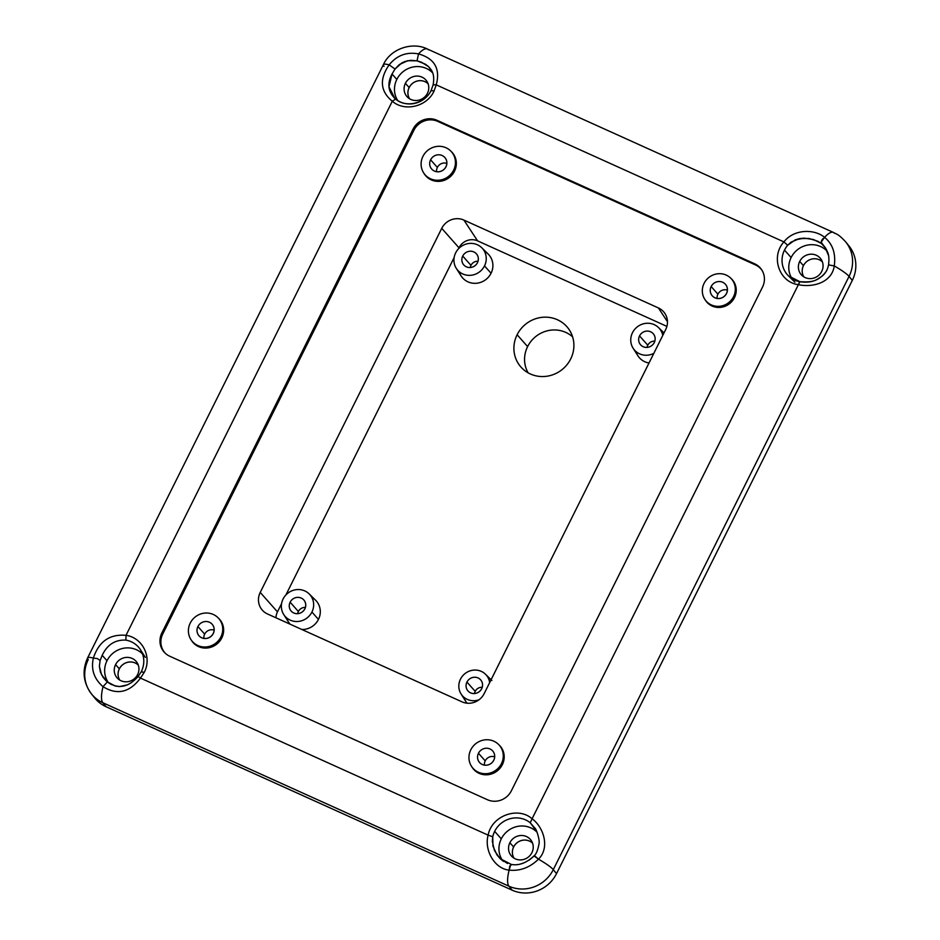 <?xml version="1.0" encoding="UTF-8"?>
<svg xmlns="http://www.w3.org/2000/svg" width="940" height="940" viewBox="0 0 940 940"><rect width="100%" height="100%" fill="white"/><g stroke="black" fill="none" stroke-linecap="round" stroke-linejoin="round"><path stroke-width="1.41" d="M145.347 657.413L140.495 649.775C144.596 656.672 144.877 663.957 141.341 671.618L144.173 672.464C152.339 657.436 142.633 637.614 126.007 635.334L125.89 640.128A23.406 22.29 141 0 1 140.589 649.916M394.859 98.43L388.984 86.75L392.027 74.013L395.023 69.031L401.897 62.874L407.702 60.712L417.043 60.83L418.523 53.909C406.726 51.676 396.939 55.331 389.137 64.86A33.64 4.441 26.5 0 0 384.037 66.352A33.64 4.441 26.5 0 1 383.403 64.649A33.64 4.441 26.5 0 1 389.137 64.86L395.023 69.031L399.3 64.59L404.705 61.582L410.78 60.301L417.043 60.83L418.523 53.909C406.726 51.676 396.939 55.331 389.137 64.86C379.22 79.207 380.265 91.333 392.297 101.238L395.646 99.088A23.406 22.29 141 0 0 431.213 90.487L433.998 91.157L436.242 84.859L433.176 84.812M192.63 642.032A17.637 16.791 -39 0 0 221.793 637.943L220.9 636.92A17.496 16.65 -39 0 1 197.835 645.522A17.496 16.65 -39 0 1 190.244 623.079A17.496 16.65 141 0 1 213.309 614.478A17.496 16.65 141 0 1 220.9 636.92A17.496 16.65 -39 0 1 206.26 646.932A17.496 16.65 -39 0 1 190.914 639.529A17.496 16.65 -39 0 1 190.244 623.079A17.496 16.65 141 0 1 213.309 614.478A17.496 16.65 141 0 1 220.9 636.92A17.496 16.65 -39 0 1 197.835 645.522A17.496 16.65 -39 0 1 190.244 623.079A17.496 16.65 141 0 1 217.093 616.875A17.496 16.65 141 0 1 220.9 636.92L221.793 637.943A17.637 16.791 -39 0 0 220.794 620.858M473.173 768.755A17.637 16.791 -39 0 0 502.348 764.667L501.443 763.644A17.496 16.65 -39 0 1 478.378 772.245A17.496 16.65 -39 0 1 470.799 749.803A17.496 16.65 141 0 1 493.853 741.214A17.496 16.65 141 0 1 501.443 763.644A17.496 16.65 -39 0 1 486.803 773.655A17.496 16.65 -39 0 1 471.457 766.253A17.496 16.65 -39 0 1 470.799 749.803A17.496 16.65 141 0 1 493.853 741.214A17.496 16.65 141 0 1 501.443 763.644A17.496 16.65 -39 0 1 478.378 772.245A17.496 16.65 -39 0 1 470.799 749.803A17.496 16.65 141 0 1 497.636 743.599A17.496 16.65 141 0 1 501.443 763.644L502.348 764.667A17.637 16.791 -39 0 0 501.349 747.594M706.386 301.623A16.955 16.145 -39 0 0 734.445 297.686L733.553 296.664A16.814 16.015 -39 0 1 711.38 304.936A16.814 16.015 -39 0 1 704.084 283.363A16.814 16.015 141 0 1 726.256 275.091A16.814 16.015 141 0 1 733.553 296.664A16.814 16.015 -39 0 1 719.476 306.287A16.814 16.015 -39 0 1 704.718 299.179A16.814 16.015 -39 0 1 704.084 283.363A16.814 16.015 141 0 1 726.256 275.091A16.814 16.015 141 0 1 733.553 296.664A16.814 16.015 -39 0 1 711.38 304.936A16.814 16.015 -39 0 1 704.084 283.363A16.814 16.015 141 0 1 729.886 277.394A16.814 16.015 141 0 1 733.553 296.664L734.445 297.686A16.955 16.145 -39 0 0 733.4 281.13M425.327 175.322A17.637 16.791 -39 0 0 454.49 171.221L453.597 170.211A17.496 16.65 -39 0 1 430.532 178.8A17.496 16.65 -39 0 1 422.941 156.369A17.496 16.65 141 0 1 446.007 147.768A17.496 16.65 141 0 1 453.597 170.211A17.496 16.65 -39 0 1 438.957 180.21A17.496 16.65 -39 0 1 423.611 172.819A17.496 16.65 -39 0 1 422.941 156.369A17.496 16.65 141 0 1 446.007 147.768A17.496 16.65 141 0 1 453.597 170.211A17.496 16.65 -39 0 1 430.532 178.8A17.496 16.65 -39 0 1 422.941 156.369A17.496 16.65 141 0 1 449.79 150.153A17.496 16.65 141 0 1 453.597 170.211L454.49 171.221A17.637 16.791 -39 0 0 453.491 154.148M197.917 626.534L204.662 634.148A7.685 7.32 -39 0 1 214.144 630.117A7.685 7.32 -39 0 0 204.662 634.148L197.917 626.534A8.742 8.331 141 0 1 209.444 622.245A8.742 8.331 141 0 1 213.239 633.466A8.742 8.331 141 0 1 201.701 637.755A8.742 8.331 141 0 1 197.917 626.534A8.742 8.331 141 0 1 209.444 622.245A8.742 8.331 141 0 1 213.239 633.466A8.742 8.331 141 0 1 201.701 637.755A8.742 8.331 141 0 1 197.917 626.534A8.742 8.331 141 0 1 212.381 624.513A8.742 8.331 141 0 1 199.809 636.568A8.742 8.331 141 0 1 197.917 626.534L204.662 634.148A7.685 7.32 -39 0 0 203.898 638.401A7.685 7.32 -39 0 1 204.662 634.148A7.685 7.32 -39 0 0 203.898 638.401M478.46 753.269L485.204 760.883A7.685 7.32 -39 0 1 494.687 756.841A7.685 7.32 -39 0 0 485.204 760.883L478.46 753.269A8.742 8.331 141 0 1 489.987 748.968A8.742 8.331 141 0 1 493.782 760.19A8.742 8.331 141 0 1 482.255 764.49A8.742 8.331 141 0 1 478.46 753.269A8.742 8.331 141 0 1 489.987 748.968A8.742 8.331 141 0 1 493.782 760.19A8.742 8.331 141 0 1 482.255 764.49A8.742 8.331 141 0 1 478.46 753.269A8.742 8.331 141 0 1 492.924 751.236A8.742 8.331 141 0 1 480.363 763.292A8.742 8.331 141 0 1 478.46 753.269L485.204 760.883A7.685 7.32 -39 0 0 484.441 765.125A7.685 7.32 -39 0 1 485.204 760.883A7.685 7.32 -39 0 0 484.441 765.125M711.157 286.547L717.902 294.161A7.685 7.32 -39 0 1 727.384 290.131A7.685 7.32 -39 0 0 717.902 294.161L711.157 286.547A8.742 8.331 141 0 1 722.684 282.259A8.742 8.331 141 0 1 726.479 293.48A8.742 8.331 141 0 1 714.941 297.769A8.742 8.331 141 0 1 711.157 286.547A8.742 8.331 141 0 1 722.684 282.259A8.742 8.331 141 0 1 726.479 293.48A8.742 8.331 141 0 1 714.941 297.769A8.742 8.331 141 0 1 711.157 286.547A8.742 8.331 141 0 1 725.621 284.526A8.742 8.331 141 0 1 713.049 296.582A8.742 8.331 141 0 1 711.157 286.547L717.902 294.161A7.685 7.32 -39 0 0 717.138 298.415A7.685 7.32 -39 0 1 717.902 294.161A7.685 7.32 -39 0 0 717.138 298.415M430.602 159.824L437.359 167.438A7.685 7.32 -39 0 1 446.841 163.407A7.685 7.32 -39 0 0 437.359 167.438L430.602 159.824A8.742 8.331 141 0 1 442.141 155.523A8.742 8.331 141 0 1 445.936 166.744A8.742 8.331 141 0 1 434.397 171.045A8.742 8.331 141 0 1 430.602 159.824A8.742 8.331 141 0 1 442.141 155.523A8.742 8.331 141 0 1 445.936 166.744A8.742 8.331 141 0 1 434.397 171.045A8.742 8.331 141 0 1 430.602 159.824A8.742 8.331 141 0 1 445.078 157.791A8.742 8.331 141 0 1 432.506 169.846A8.742 8.331 141 0 1 430.602 159.824L437.359 167.438A7.685 7.32 -39 0 0 436.595 171.691A7.685 7.32 -39 0 1 437.359 167.438A7.685 7.32 -39 0 0 436.595 171.691M461.082 694.002A15.792 15.04 -39 0 1 460.483 679.15A15.792 15.04 141 0 1 484.723 673.534A15.792 15.04 141 0 1 489.67 682.593A15.792 15.04 141 0 0 476.874 670.161A15.792 15.04 141 0 0 460.483 679.15A15.792 15.04 -39 0 0 462.515 695.894A15.792 15.04 -39 0 0 479.024 699.771A15.792 15.04 -39 0 1 461.082 694.002L465.864 701.522M462.116 277.324A17.496 16.65 -39 0 0 491.056 273.258L484.511 265.891A16.474 15.675 -39 0 1 462.809 273.975A16.474 15.675 -39 0 1 455.665 252.848A16.474 15.675 141 0 1 477.379 244.764A16.474 15.675 141 0 1 484.511 265.891A16.474 15.675 -39 0 1 470.74 275.303A16.474 15.675 -39 0 1 456.288 268.335A16.474 15.675 -39 0 1 455.665 252.848A16.474 15.675 141 0 1 477.379 244.764A16.474 15.675 141 0 1 484.511 265.891A16.474 15.675 -39 0 1 462.809 273.975A16.474 15.675 -39 0 1 455.665 252.848A16.474 15.675 141 0 1 480.939 247.008A16.474 15.675 141 0 1 484.511 265.891L491.056 273.258A17.496 16.65 -39 0 0 487.249 253.213M633.102 348.211A16.474 15.675 -39 0 1 632.479 332.725A16.474 15.675 141 0 1 657.753 326.873A16.474 15.675 141 0 1 662.77 335.427A16.474 15.675 141 0 0 649.117 323.313A16.474 15.675 141 0 0 632.479 332.725A16.474 15.675 -39 0 0 635.334 350.949A16.474 15.675 -39 0 0 653.829 353.346A16.474 15.675 -39 0 1 633.102 348.211L637.884 355.743M311.927 612.046L318.46 619.413A17.496 16.65 -39 0 1 301.822 629.483A17.496 16.65 -39 0 0 318.46 619.413L311.927 612.046A16.474 15.675 -39 0 1 290.225 620.13A16.474 15.675 -39 0 1 283.081 599.003A16.474 15.675 141 0 1 304.783 590.919A16.474 15.675 141 0 1 311.927 612.046A16.474 15.675 -39 0 1 298.144 621.457A16.474 15.675 -39 0 1 283.704 614.49A16.474 15.675 -39 0 1 283.081 599.003A16.474 15.675 141 0 1 304.783 590.919A16.474 15.675 141 0 1 311.927 612.046A16.474 15.675 -39 0 1 290.225 620.13A16.474 15.675 -39 0 1 283.081 599.003A16.474 15.675 141 0 1 308.344 593.163A16.474 15.675 141 0 1 311.927 612.046L318.46 619.413A17.496 16.65 -39 0 0 314.665 599.368M517.118 334.757L527.61 346.602A28.929 27.542 -39 0 1 572.601 336.861A28.929 27.542 -39 0 0 527.61 346.602L517.118 334.757A30.573 29.117 141 0 1 557.42 319.741A30.573 29.117 141 0 1 570.686 358.963A30.573 29.117 141 0 1 530.383 373.979A30.573 29.117 141 0 1 517.118 334.757A30.573 29.117 141 0 1 557.42 319.741A30.573 29.117 141 0 1 570.686 358.963A30.573 29.117 141 0 1 530.383 373.979A30.573 29.117 141 0 1 517.118 334.757A30.573 29.117 141 0 1 567.701 327.661A30.573 29.117 141 0 1 570.686 358.963A30.573 29.117 141 0 1 523.768 369.808A30.573 29.117 141 0 1 517.118 334.757L527.61 346.602A28.929 27.542 -39 0 0 525.695 367.199M799.987 281.742L799.987 281.742C811.737 283.516 820.679 279.756 826.836 270.438C820.679 279.756 811.737 283.516 799.987 281.742L798.377 284.679C812.959 287.805 831.9 282.564 834.274 265.926C835.918 253.577 832.699 244.047 824.603 237.338L821.09 242.191L825.625 248.16C827.329 252.061 829.844 254.012 828.539 264.892C827.658 269.568 825.485 273.364 822.007 276.278C816.296 279.65 814.909 282.717 799.846 281.659L788.437 275.855L794.888 282.188M790.258 277.453A23.406 22.29 141 0 1 784.5 250.075L791.127 257.548A22.372 21.303 -39 0 0 790.458 275.714M533.72 856.364L528.997 860.264L533.72 856.364M523.439 863.084L520.49 864.001L523.439 863.084M507.53 863.519L499.857 858.385L494.487 850.582L492.313 841.406L492.76 836.753A23.406 22.29 141 0 1 494.663 831.371L501.29 838.856A22.372 21.303 -39 0 0 500.867 857.562M500.092 858.62L503.488 861.404L496.837 854.73L492.936 846.094L492.76 836.753A23.406 22.29 141 0 1 494.663 831.371A23.406 22.29 141 0 1 530.242 822.782L534.966 828.164C536.352 828.916 540.101 840.442 538.984 844.002C537.739 850.582 536.012 854.601 533.803 856.046C526.471 862.955 519.009 865.764 511.407 864.471L500.092 858.62L496.837 854.73L492.936 846.094L492.76 836.753L488.142 835.155C484.018 849.736 494.252 868.713 509.116 870.123C520.008 871.251 529.808 867.596 538.491 859.172L534.12 855.952M105.95 680.654L103.142 677.388L100.392 672.006L99.358 666.213L100.122 660.503L97.325 658.564L93.365 658.094C90.828 669.351 94.047 678.88 103.024 686.682C117.124 695.377 129.602 692.522 140.471 678.104L144.173 672.464L141.341 671.618L138.156 676.459C128.169 687.587 117.911 689.408 107.36 681.923L101.555 674.767L99.358 666.213L100.122 660.503L102.19 655.321L106.996 660.75A22.372 21.303 -39 0 0 106.573 679.444M138.227 676.6L131.365 682.745L138.227 676.6L140.471 678.104L138.227 676.6L140.471 678.104L144.173 672.464C152.339 657.436 142.633 637.614 126.007 635.334L125.89 640.128A23.406 22.29 141 0 1 138.627 647.261M94.517 697.692A33.64 32.031 -39 0 0 106.079 706.739L102.848 702.744A33.64 9.271 -65.7 0 1 103.024 686.682L107.371 681.923L115.385 686.082L119.544 686.588L127.546 684.825L119.544 686.588L115.385 686.082L107.371 681.923L103.142 677.388L100.392 672.006L99.358 666.213L100.122 660.503L102.19 655.321C107.254 644.64 115.15 639.576 125.89 640.128C115.15 639.576 107.254 644.64 102.19 655.321L106.996 660.75A22.372 21.303 -39 0 0 108.582 682.863A22.372 21.303 -39 0 1 106.996 660.75A22.372 21.303 -39 0 1 142.516 653.899A22.372 21.303 -39 0 0 106.996 660.75L102.19 655.321C107.254 644.64 115.15 639.576 125.89 640.128L126.007 635.334C109.71 633.901 98.829 641.491 93.365 658.094A33.64 4.441 -153.5 0 0 87.62 657.894A33.64 4.441 -153.5 0 0 88.266 659.586A33.64 32.031 141 0 0 91.286 693.697A33.64 32.031 141 0 0 102.848 702.744A33.64 32.031 141 0 1 91.579 694.061L94.811 698.056M395.587 99.041L394.154 97.76L388.984 86.75L392.027 74.013L396.821 79.442A22.372 21.303 -39 0 0 397.749 100.58A22.372 21.303 -39 0 1 396.821 79.442A22.372 21.303 -39 0 0 397.749 100.58M466.945 682.064A8.413 8.002 141 0 1 478.037 677.94A8.413 8.002 141 0 1 481.68 688.726A8.413 8.002 141 0 1 468.778 691.711A8.413 8.002 141 0 1 466.945 682.064L475.194 691.37A7.12 6.78 -39 0 0 474.512 693.544A7.12 6.78 -39 0 1 482.244 687.293A7.12 6.78 -39 0 0 475.194 691.37L466.945 682.064A8.413 8.002 141 0 1 480.857 680.114A8.413 8.002 141 0 1 470.599 692.851A8.413 8.002 141 0 1 466.945 682.064A8.413 8.002 141 0 1 478.037 677.94A8.413 8.002 141 0 1 481.68 688.726A8.413 8.002 141 0 1 470.599 692.851A8.413 8.002 141 0 1 466.945 682.064L475.194 691.37A7.12 6.78 -39 0 1 482.244 687.293M462.727 256.044A8.413 8.002 141 0 1 473.807 251.908A8.413 8.002 141 0 1 477.461 262.695A8.413 8.002 141 0 1 464.548 265.679A8.413 8.002 141 0 1 462.727 256.044L470.964 265.35A7.12 6.78 -39 0 0 470.294 267.512A7.12 6.78 -39 0 1 478.014 261.261A7.12 6.78 -39 0 0 470.964 265.35L462.727 256.044A8.413 8.002 141 0 1 476.639 254.094A8.413 8.002 141 0 1 466.369 266.831A8.413 8.002 141 0 1 462.727 256.044A8.413 8.002 141 0 1 473.807 251.908A8.413 8.002 141 0 1 477.461 262.695A8.413 8.002 141 0 1 466.369 266.831A8.413 8.002 141 0 1 462.727 256.044L470.964 265.35A7.12 6.78 -39 0 1 478.014 261.261M639.541 335.909A8.413 8.002 141 0 1 650.621 331.785A8.413 8.002 141 0 1 654.275 342.571A8.413 8.002 141 0 1 641.362 345.556A8.413 8.002 141 0 1 639.541 335.909L647.777 345.215A7.12 6.78 -39 0 0 647.108 347.389A7.12 6.78 -39 0 1 654.827 341.138A7.12 6.78 -39 0 0 647.777 345.215L639.541 335.909A8.413 8.002 141 0 1 653.453 333.959A8.413 8.002 141 0 1 643.183 346.696A8.413 8.002 141 0 1 639.541 335.909A8.413 8.002 141 0 1 650.621 331.785A8.413 8.002 141 0 1 654.275 342.571A8.413 8.002 141 0 1 643.183 346.696A8.413 8.002 141 0 1 639.541 335.909L647.777 345.215A7.12 6.78 -39 0 1 654.827 341.138M290.131 602.199A8.413 8.002 141 0 1 301.223 598.063A8.413 8.002 141 0 1 304.865 608.85A8.413 8.002 141 0 1 291.964 611.834A8.413 8.002 141 0 1 290.131 602.199L298.38 611.505A7.12 6.78 -39 0 0 297.698 613.667A7.12 6.78 -39 0 1 305.43 607.416A7.12 6.78 -39 0 0 298.38 611.505L290.131 602.199A8.413 8.002 141 0 1 304.043 600.249A8.413 8.002 141 0 1 293.785 612.986A8.413 8.002 141 0 1 290.131 602.199A8.413 8.002 141 0 1 301.223 598.063A8.413 8.002 141 0 1 304.865 608.85A8.413 8.002 141 0 1 293.785 612.986A8.413 8.002 141 0 1 290.131 602.199L298.38 611.505A7.12 6.78 -39 0 1 305.43 607.416M799.705 261.426L803.453 265.656A11.997 11.421 -39 0 1 822.406 261.896A11.997 11.421 -39 0 0 803.453 265.656L799.705 261.426A12.584 11.973 141 0 1 816.284 255.245A12.584 11.973 141 0 1 821.748 271.39A12.584 11.973 141 0 1 805.157 277.57A12.584 11.973 141 0 1 799.705 261.426A12.584 11.973 141 0 1 816.284 255.245A12.584 11.973 141 0 1 821.748 271.39A12.584 11.973 141 0 1 805.157 277.57A12.584 11.973 141 0 1 799.705 261.426A12.584 11.973 141 0 1 820.514 258.5A12.584 11.973 141 0 1 821.748 271.39A12.584 11.973 141 0 1 802.443 275.855A12.584 11.973 141 0 1 799.705 261.426L803.453 265.656A11.997 11.421 -39 0 0 803.794 276.748M115.573 664.615L119.321 668.845A11.997 11.421 -39 0 1 138.286 665.097A11.997 11.421 -39 0 0 119.321 668.845L115.573 664.615A12.584 11.973 141 0 1 132.164 658.435A12.584 11.973 141 0 1 137.616 674.579A12.584 11.973 141 0 1 121.037 680.76A12.584 11.973 141 0 1 115.573 664.615A12.584 11.973 141 0 1 132.164 658.435A12.584 11.973 141 0 1 137.616 674.579A12.584 11.973 141 0 1 121.037 680.76A12.584 11.973 141 0 1 115.573 664.615A12.584 11.973 141 0 1 136.394 661.701A12.584 11.973 141 0 1 137.616 674.579A12.584 11.973 141 0 1 118.311 679.044A12.584 11.973 141 0 1 115.573 664.615L119.321 668.845A11.997 11.421 -39 0 0 119.662 679.937M405.41 83.319L409.147 87.549A11.997 11.421 -39 0 1 428.111 83.789A11.997 11.421 -39 0 0 409.147 87.549L405.41 83.319A12.584 11.973 141 0 1 421.99 77.139A12.584 11.973 141 0 1 427.453 93.272A12.584 11.973 141 0 1 410.862 99.452A12.584 11.973 141 0 1 405.41 83.319A12.584 11.973 141 0 1 421.99 77.139A12.584 11.973 141 0 1 427.453 93.272A12.584 11.973 141 0 1 410.862 99.452A12.584 11.973 141 0 1 405.41 83.319A12.584 11.973 141 0 1 426.22 80.394A12.584 11.973 141 0 1 427.453 93.272A12.584 11.973 141 0 1 408.136 97.737A12.584 11.973 141 0 1 405.41 83.319L409.147 87.549A11.997 11.421 -39 0 0 409.499 98.641M509.868 842.734L513.616 846.964A11.997 11.421 -39 0 1 532.581 843.204A11.997 11.421 -39 0 0 513.616 846.964L509.868 842.734A12.584 11.973 141 0 1 526.459 836.553A12.584 11.973 141 0 1 531.911 852.686A12.584 11.973 141 0 1 515.332 858.866A12.584 11.973 141 0 1 509.868 842.734A12.584 11.973 141 0 1 526.459 836.553A12.584 11.973 141 0 1 531.911 852.686A12.584 11.973 141 0 1 515.332 858.866A12.584 11.973 141 0 1 509.868 842.734A12.584 11.973 141 0 1 530.689 839.808A12.584 11.973 141 0 1 531.911 852.686A12.584 11.973 141 0 1 512.606 857.151A12.584 11.973 141 0 1 509.868 842.734L513.616 846.964A11.997 11.421 -39 0 0 513.957 858.056M432.694 72.944A22.372 21.303 -39 0 0 396.821 79.442A22.372 21.303 -39 0 1 432.694 72.944A22.372 21.303 -39 0 0 396.821 79.442L392.027 74.013L395.023 69.031L399.3 64.59L407.702 60.712L417.043 60.83L421.484 62.216L428.616 66.693L431.143 69.748C433.681 73.449 434.327 78.513 433.082 84.941L431.166 90.322L433.998 91.157L436.242 84.859L433.775 84.659L436.242 84.859C440.519 68.808 434.609 58.492 418.523 53.909A33.64 9.271 -65.7 0 1 427.359 49.009A33.64 9.271 -65.7 0 1 428.382 49.82A33.64 9.271 -65.7 0 0 418.523 53.909A33.64 9.271 -65.7 0 1 427.359 49.009C412.719 41.583 390.605 48.445 383.403 64.649A33.64 4.441 26.5 0 1 389.137 64.86L395.023 69.031L389.137 64.86C379.22 79.207 380.265 91.333 392.297 101.238L395.646 99.088C388.091 92.155 386.88 83.801 392.027 74.013L396.821 79.442M102.19 655.321L100.122 660.503L97.325 658.564L93.365 658.094C90.828 669.351 94.047 678.88 103.024 686.682L107.371 681.923L111.249 684.52M537.081 832.276A22.372 21.303 -39 0 0 501.29 838.856A22.372 21.303 -39 0 0 502.877 860.97A22.372 21.303 -39 0 1 501.29 838.856A22.372 21.303 -39 0 1 537.081 832.276A22.372 21.303 -39 0 0 501.29 838.856L494.663 831.371A23.406 22.29 141 0 1 530.242 822.782L536.787 831.571L534.966 828.152M828.622 264.892L834.274 265.926C835.918 253.577 832.699 244.047 824.603 237.338A33.64 9.271 114.3 0 1 834.473 233.261A33.64 9.271 114.3 0 0 833.439 232.439A33.64 9.271 114.3 0 0 824.603 237.338C813.476 228.256 793.195 229.583 783.925 241.909L787.661 245.27L791.081 242.121L799.599 238.607L804.229 238.149L813.535 239.536L821.372 243.472L825.156 247.455L828.539 255.586M511.701 864.577L509.809 865.916L509.116 870.123A33.64 9.271 114.3 0 0 508.94 886.185L512.171 890.18A33.64 32.031 -39 0 0 556.515 873.648L852.298 280.414A33.64 32.031 -39 0 0 847.281 244.012A33.64 32.031 -39 0 1 852.298 280.414A33.64 32.031 -39 0 0 849.266 246.304M100.122 660.503L97.325 658.564L93.365 658.094A33.64 4.441 -153.5 0 0 88.266 659.586A33.64 32.031 141 0 0 102.848 702.744L106.079 706.739A33.64 32.031 -39 0 1 93.272 695.988A33.64 32.031 -39 0 0 106.079 706.739L512.171 890.18A33.64 32.031 -39 0 0 556.515 873.648L553.284 869.653A33.64 32.031 141 0 1 508.94 886.185L512.171 890.18A33.64 32.031 -39 0 0 556.515 873.648L852.298 280.414L849.055 276.407L852.298 280.414L556.515 873.648L553.284 869.653A33.64 32.031 141 0 1 508.94 886.185L512.171 890.18L106.079 706.739L102.848 702.744L508.94 886.185L102.848 702.744A33.64 9.271 -65.7 0 1 103.024 686.682C117.124 695.377 129.602 692.522 140.471 678.104L144.173 672.464C152.339 657.436 142.633 637.614 126.007 635.334C109.71 633.901 98.829 641.491 93.365 658.094A33.64 4.441 -153.5 0 0 87.62 657.894C81.886 670.714 83.202 682.769 91.579 694.061M119.321 668.845A11.997 11.421 -39 0 0 119.756 680.078A11.997 11.421 -39 0 1 138.286 665.097M409.147 87.549A11.997 11.421 -39 0 0 409.582 98.771A11.997 11.421 -39 0 1 428.111 83.789M803.453 265.656A11.997 11.421 -39 0 0 803.876 276.889A11.997 11.421 -39 0 1 822.406 261.896M513.616 846.964A11.997 11.421 -39 0 0 514.051 858.185A11.997 11.421 -39 0 1 532.581 843.204M846.035 242.309A33.64 32.031 141 0 1 849.055 276.407L852.298 280.414M827.27 251.356A22.372 21.303 -39 0 0 791.127 257.548A22.372 21.303 -39 0 0 792.044 278.698A22.372 21.303 -39 0 1 791.127 257.548A22.372 21.303 -39 0 1 827.27 251.356A22.372 21.303 -39 0 0 791.127 257.548L784.5 250.075A23.406 22.29 141 0 1 787.661 245.27L795.158 239.9L799.599 238.607L808.941 238.478L817.765 241.228L821.372 243.472L825.625 248.172M527.61 346.602A28.929 27.542 -39 0 0 528.127 372.839A28.929 27.542 -39 0 1 527.61 346.602A28.929 27.542 -39 0 1 572.601 336.861M848.973 245.939L845.741 241.944C837.634 233.285 836.706 234.471 833.439 232.439A33.64 9.271 114.3 0 0 824.603 237.338C813.476 228.256 793.195 229.583 783.925 241.909L436.242 84.859C440.519 68.808 434.609 58.492 418.523 53.909C406.726 51.676 396.939 55.331 389.137 64.86C379.22 79.207 380.265 91.333 392.297 101.238L126.007 635.334L392.297 101.238C404.658 112.06 426.924 106.678 433.998 91.157L436.242 84.859C440.519 68.808 434.609 58.492 418.523 53.909L417.043 60.83L425.432 64.214L428.616 66.693L432.67 72.85L431.143 69.748M821.09 242.191L821.372 243.472L821.689 240.37L821.09 242.191M822.993 238.572L821.689 240.37L822.993 238.572M556.515 873.648L553.284 869.653A33.64 4.441 -153.5 0 0 538.491 859.172C550.064 847.857 543.849 827.341 532.087 818.775L798.377 284.679C779.072 282.223 770.4 256.608 783.925 241.909L785.1 242.896L783.925 241.909C770.4 256.608 779.072 282.223 798.377 284.679L799.635 281.718L798.377 284.679C812.959 287.805 831.9 282.564 834.274 265.926L828.786 264.939L834.274 265.926C835.918 253.577 832.699 244.047 824.603 237.338C813.476 228.256 793.195 229.583 783.925 241.909L436.242 84.859L783.925 241.909C770.4 256.608 779.072 282.223 798.377 284.679L532.087 818.775C517.881 806.073 491.549 815.897 488.142 835.155C484.018 849.736 494.252 868.713 509.116 870.123L510.737 864.659L509.116 870.123C520.008 871.251 529.808 867.596 538.491 859.172L535.307 856.411L538.491 859.172C550.064 847.857 543.849 827.341 532.087 818.775L530.242 822.782L536.787 831.571M501.29 838.856L494.663 831.371A23.406 22.29 141 0 0 492.76 836.753L488.142 835.155C484.018 849.736 494.252 868.713 509.116 870.123A33.64 9.271 114.3 0 0 508.94 886.185A33.64 32.031 141 0 0 553.284 869.653L849.055 276.407L553.284 869.653A33.64 4.441 -153.5 0 0 538.491 859.172C550.064 847.857 543.849 827.341 532.087 818.775L798.377 284.679C812.959 287.805 831.9 282.564 834.274 265.926A33.64 4.441 26.5 0 1 849.055 276.407A33.64 32.031 141 0 0 845.741 241.944M825.156 247.455L826.636 249.946L825.156 247.455M638.93 357.2A17.496 16.65 -39 0 0 649.023 362.993A17.496 16.65 -39 0 1 636.004 351.56A17.496 16.65 -39 0 0 649.023 362.993M431.213 90.487L431.166 90.322C425.115 103.635 405.951 108.206 395.611 99.064L395.646 99.088A23.406 22.29 141 0 0 431.213 90.487L433.998 91.157C426.924 106.678 404.658 112.06 392.297 101.238L395.646 99.088M494.663 831.371A23.406 22.29 141 0 1 530.242 822.782L532.087 818.775C517.881 806.073 491.549 815.897 488.142 835.155L140.471 678.104C129.602 692.522 117.124 695.377 103.024 686.682L107.371 681.923M433.998 91.157C426.924 106.678 404.658 112.06 392.297 101.238L126.007 635.334C109.71 633.901 98.829 641.491 93.365 658.094C90.828 669.351 94.047 678.88 103.024 686.682A33.64 9.271 -65.7 0 0 102.848 702.744L508.94 886.185A33.64 9.271 114.3 0 1 509.116 870.123C520.008 871.251 529.808 867.596 538.491 859.172A33.64 4.441 -153.5 0 1 553.284 869.653L849.055 276.407A33.64 4.441 26.5 0 0 834.274 265.926A33.64 4.441 26.5 0 1 849.055 276.407A33.64 32.031 141 0 0 845.671 241.85M791.127 257.548L784.5 250.075A23.406 22.29 141 0 0 799.682 281.683A23.406 22.29 141 0 1 787.743 275.138A23.406 22.29 141 0 1 784.5 250.075A23.406 22.29 141 0 1 787.661 245.27L785.1 242.896L787.661 245.27L795.158 239.9L804.229 238.149L813.535 239.536L821.372 243.472M666.907 326.38L477.591 240.875L463.913 220.089L658.411 307.944A16.814 16.015 141 0 1 665.708 329.517L484.194 693.579A16.814 16.015 141 0 1 462.022 701.851L267.524 613.985A16.814 16.015 141 0 1 260.227 592.412L441.741 228.35A16.814 16.015 141 0 1 463.913 220.089L658.411 307.944A16.814 16.015 141 0 1 665.708 329.517L484.194 693.579A16.814 16.015 141 0 1 462.022 701.851L267.524 613.985A16.814 16.015 141 0 1 260.227 592.412L441.741 228.35A16.814 16.015 141 0 1 463.913 220.089L658.411 307.944A16.814 16.015 141 0 1 665.168 313.854A16.814 16.015 141 0 1 665.708 329.517L484.194 693.579A16.814 16.015 141 0 1 462.022 701.851L267.524 613.985A16.814 16.015 141 0 1 262.883 610.753A16.814 16.015 141 0 1 260.227 592.412L441.741 228.35A16.814 16.015 141 0 1 463.913 220.089L477.591 240.875L666.907 326.38L477.591 240.875A14.123 13.442 -39 0 0 458.978 247.808L458.497 248.795M454.149 257.513L285.913 594.949M281.565 603.668L277.464 611.87L260.227 592.412L277.464 611.87L281.565 603.668L277.464 611.87A14.123 13.442 -39 0 0 275.984 617.815A14.123 13.442 -39 0 1 277.464 611.87A14.123 13.442 -39 0 0 275.984 617.815M464.007 697.327A16.814 16.015 -39 0 0 467.074 703.191A16.814 16.015 -39 0 1 464.007 697.327M491.079 679.784A16.814 16.015 -39 0 0 488.142 677.811A16.814 16.015 -39 0 1 491.079 679.784M491.056 273.258A17.496 16.65 -39 0 1 474.054 283.316A17.496 16.65 -39 0 1 459.19 271.683A17.496 16.65 -39 0 0 474.054 283.316A17.496 16.65 -39 0 0 491.056 273.258A17.496 16.65 -39 0 0 484.417 251.286A17.496 16.65 -39 0 1 491.056 273.258L484.511 265.891M663.969 333.007A17.496 16.65 -39 0 0 661.231 331.162A17.496 16.65 -39 0 1 663.969 333.007M286.606 617.839A17.496 16.65 -39 0 0 290.154 624.207A17.496 16.65 -39 0 1 286.606 617.839M318.46 619.413A17.496 16.65 -39 0 0 311.822 597.441A17.496 16.65 -39 0 1 318.46 619.413A17.496 16.65 -39 0 1 301.822 629.483M762.152 270.532A18.024 17.167 -39 0 0 755.349 264.868A18.024 17.167 -39 0 1 762.152 270.532A18.024 17.167 -39 0 0 755.349 264.868L754.632 263.788A18.166 17.296 141 0 1 762.516 287.088L511.372 790.798A18.166 17.296 141 0 1 487.425 799.729L169.752 656.226A18.166 17.296 141 0 1 161.868 632.925L413.012 129.215A18.166 17.296 141 0 1 436.959 120.285L754.632 263.788A18.166 17.296 141 0 1 762.516 287.088L511.372 790.798A18.166 17.296 141 0 1 487.425 799.729L169.752 656.226A18.166 17.296 141 0 1 164.735 652.736A18.166 17.296 141 0 1 161.868 632.925L413.012 129.215A18.166 17.296 141 0 1 436.959 120.285L437.676 121.366A18.024 17.167 -39 0 0 413.917 130.225L413.012 129.215A18.166 17.296 141 0 1 436.959 120.285L754.632 263.788A18.166 17.296 141 0 1 761.929 270.168A18.166 17.296 141 0 1 762.516 287.088L511.372 790.798A18.166 17.296 141 0 1 487.425 799.729L169.752 656.226A18.166 17.296 141 0 1 161.868 632.925L413.012 129.215L413.917 130.225L162.773 633.936L161.868 632.925L162.773 633.936A18.024 17.167 -39 0 0 165.17 653.136M441.741 228.35L458.978 247.808A14.123 13.442 -39 0 1 477.591 240.875A14.123 13.442 -39 0 0 458.978 247.808L441.741 228.35L458.978 247.808M658.411 307.944L667.471 321.715M754.632 263.788L755.349 264.868L437.676 121.366L755.349 264.868L754.632 263.788L436.959 120.285L437.676 121.366A18.024 17.167 -39 0 0 413.917 130.225L162.773 633.936A18.024 17.167 -39 0 0 165.37 653.359A18.024 17.167 -39 0 1 162.773 633.936L161.868 632.925M221.793 637.943A17.637 16.791 -39 0 1 206.718 648.048A17.637 16.791 -39 0 1 191.255 640.034A17.637 16.791 -39 0 0 206.718 648.048A17.637 16.791 -39 0 0 221.793 637.943A17.637 16.791 -39 0 0 218.386 618.097A17.637 16.791 -39 0 1 221.793 637.943L220.9 636.92M502.348 764.667A17.637 16.791 -39 0 1 487.272 774.772A17.637 16.791 -39 0 1 471.798 766.77A17.637 16.791 -39 0 0 487.272 774.772A17.637 16.791 -39 0 0 502.348 764.667A17.637 16.791 -39 0 0 498.929 744.821A17.637 16.791 -39 0 1 502.348 764.667L501.443 763.644M734.445 297.686A16.955 16.145 -39 0 1 719.934 307.404A16.955 16.145 -39 0 1 705.059 299.684A16.955 16.145 -39 0 0 719.934 307.404A16.955 16.145 -39 0 0 734.445 297.686A16.955 16.145 -39 0 0 731.144 278.581A16.955 16.145 -39 0 1 734.445 297.686L733.553 296.664M454.49 171.221A17.637 16.791 -39 0 1 439.415 181.338A17.637 16.791 -39 0 1 423.952 173.324A17.637 16.791 -39 0 0 439.415 181.338A17.637 16.791 -39 0 0 454.49 171.221A17.637 16.791 -39 0 0 451.082 151.375A17.637 16.791 -39 0 1 454.49 171.221L453.597 170.211M141.388 671.795L144.173 672.464M479.024 699.771A15.792 15.04 -39 0 1 462.515 695.894A15.792 15.04 -39 0 1 460.483 679.15A15.792 15.04 141 0 1 476.874 670.161A15.792 15.04 141 0 1 489.67 682.593M653.829 353.346A16.474 15.675 -39 0 1 635.334 350.949A16.474 15.675 -39 0 1 632.479 332.725A16.474 15.675 141 0 1 649.117 323.313A16.474 15.675 141 0 1 662.77 335.427M142.516 653.899A22.372 21.303 -39 0 0 106.996 660.75M106.079 706.739L512.171 890.18M446.841 163.407A7.685 7.32 -39 0 0 437.359 167.438M727.384 290.131A7.685 7.32 -39 0 0 717.902 294.161M494.687 756.841A7.685 7.32 -39 0 0 485.204 760.883M214.144 630.117A7.685 7.32 -39 0 0 204.662 634.148M417.043 60.83L425.432 64.214L428.616 66.693L432.67 72.85M392.027 74.013L395.023 69.031M492.76 836.753L488.142 835.155C491.549 815.897 517.881 806.073 532.087 818.775L530.242 822.782M784.5 250.075A23.406 22.29 141 0 1 787.661 245.27M260.227 592.412L277.464 611.87M463.913 220.089L477.591 240.875M436.959 120.285L437.676 121.366A18.024 17.167 -39 0 0 413.917 130.225L413.012 129.215M413.917 130.225L162.773 633.936M755.349 264.868L437.676 121.366M217.951 617.65L218.832 618.52M498.494 744.386L499.375 745.244M730.721 278.146L731.59 279.004M450.648 150.941L451.529 151.798M485.498 674.25L491.855 680.501M481.75 247.749L488.107 254M658.564 327.613L663.993 332.96M309.154 593.904L315.523 600.155M394.248 97.854L395.623 99.064M107.36 681.923L105.821 680.536M283.704 614.49L288.486 622.022M456.288 268.335L461.07 275.867M833.439 232.439L427.359 49.009M383.403 64.649L87.62 657.894M423.611 172.819L424.269 173.853M704.718 299.179L705.376 300.213M471.457 766.253L472.115 767.287M190.914 639.529L191.572 640.563"/></g></svg>
